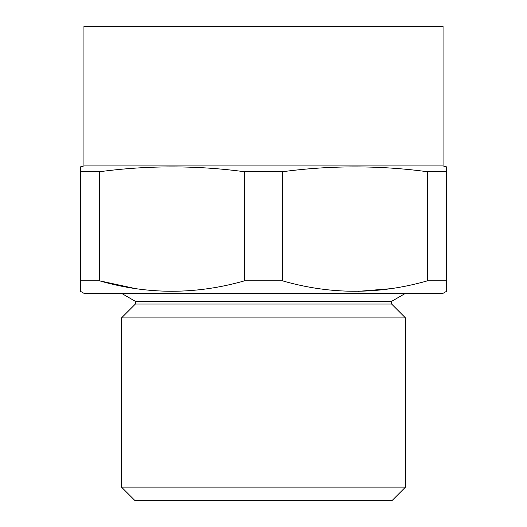 <?xml version="1.0" encoding="UTF-8"?>
<svg xmlns="http://www.w3.org/2000/svg" width="527" height="527" viewBox="0 0 527 527"><rect width="100%" height="100%" fill="white"/><g stroke="black" fill="none" stroke-linecap="round" stroke-linejoin="round"><path stroke-width="0.79" d="M391.627 301.332L391.627 304.046L135.373 304.046L135.373 301.332L391.627 301.332L405.52 293.315M121.48 487.1L121.48 317.933L405.52 317.933L405.52 487.1L391.969 500.65L135.031 500.65L121.48 487.1L405.52 487.1M80.559 291.359L80.559 280.792L80.559 291.359L83.945 293.315L443.055 293.315L446.441 291.359L446.441 290.904M80.559 171.743L80.559 166.835L83.945 165.933L443.055 165.933L446.441 166.835L446.441 171.743L427.575 171.743C379.176 165.261 330.772 165.261 282.367 171.743L244.633 171.743C196.228 165.261 147.823 165.261 99.425 171.743L80.559 171.743L80.559 280.792L99.425 280.792C147.56 294.745 195.965 294.745 244.633 280.792L282.367 280.792C330.501 294.745 378.906 294.745 427.575 280.792L446.441 280.792L446.441 291.359M83.945 165.933L83.945 26.35L443.055 26.35L443.055 165.933M427.575 280.792L427.575 171.743M446.441 289.573L446.441 171.743M282.367 280.792L282.367 171.743M244.633 280.792L244.633 171.743M135.037 288.519L99.425 280.792L99.425 171.743M391.027 288.658L358.36 291.332M391.627 304.046L405.52 317.933M135.373 304.046L121.48 317.933M135.373 301.332L121.48 293.315"/></g></svg>
